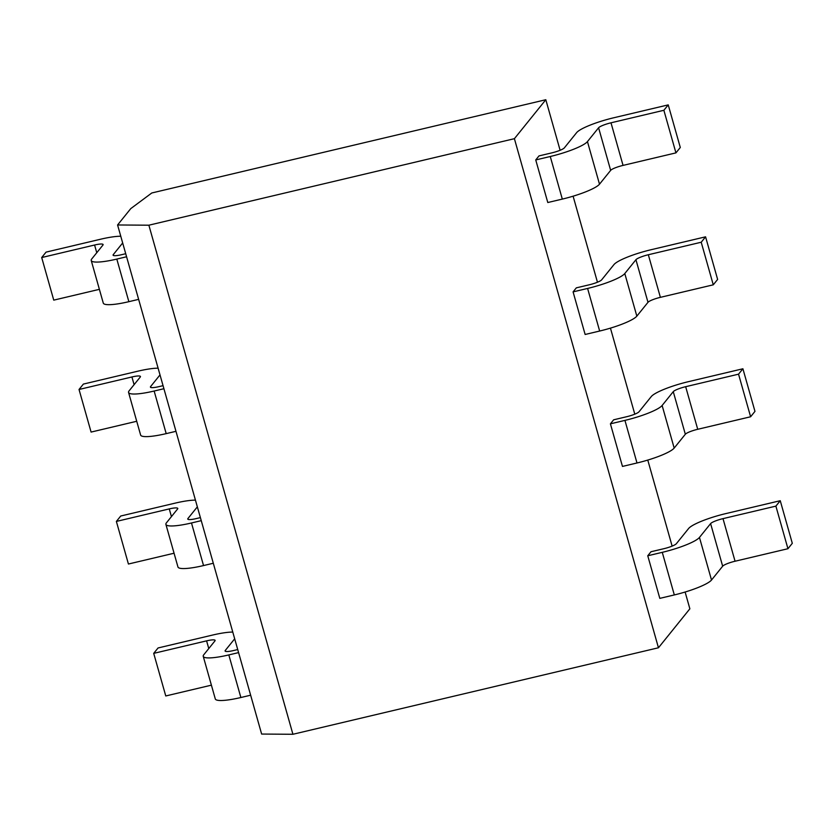 <?xml version="1.0" encoding="UTF-8"?>
<svg xmlns="http://www.w3.org/2000/svg" width="834" height="834" viewBox="0 0 834 834"><rect width="100%" height="100%" fill="white"/><g stroke="black" fill="none" stroke-linecap="round" stroke-linejoin="round"><path stroke-width="1.25" d="M148.869 225.201L117.584 224.972L130.782 208.604L151.798 192.977L545.811 99.726L514.401 138.684L148.869 225.201L292.922 734.274L261.636 734.056L117.584 224.972M514.401 138.684L658.453 647.768L292.922 734.274M545.811 99.726L560.114 150.276M573.104 196.188L597.457 282.215M610.446 328.127L634.789 414.164M647.778 460.076L672.131 546.114M685.121 592.025L689.864 608.799L658.453 647.768M685.663 386.695L738.549 374.174L742.906 368.774L688.467 381.659A32.901 5.765 -15.8 0 0 651.281 396.557L639.021 411.767A10.967 1.918 164.2 0 1 626.626 416.729L613.657 419.804L610.415 423.828L622.466 466.425L636.988 462.985L624.937 420.388A32.901 5.765 -15.8 0 0 662.123 405.48L673.267 391.657A10.967 1.918 164.2 0 1 685.663 386.695L697.724 429.291A10.967 1.918 -15.8 0 0 685.329 434.253L674.174 448.077A32.901 5.765 164.2 0 1 636.988 462.985M648.331 254.745L701.217 242.235L705.574 236.825L651.135 249.71A32.901 5.765 -15.8 0 0 613.939 264.618L601.679 279.817A10.967 1.918 164.2 0 1 589.284 284.79L576.325 287.855L573.083 291.879L585.134 334.476L599.656 331.035L587.595 288.439A32.901 5.765 -15.8 0 0 624.791 273.542L635.935 259.718A10.967 1.918 164.2 0 1 648.331 254.745L660.382 297.342A10.967 1.918 -15.8 0 0 647.987 302.315L636.842 316.138A32.901 5.765 164.2 0 1 599.656 331.035M723.005 518.633L775.891 506.123L780.249 500.713L725.809 513.598A32.901 5.765 -15.8 0 0 688.613 528.506L676.353 543.705A10.967 1.918 164.2 0 1 663.958 548.678L651 551.743L647.757 555.767L659.809 598.364L674.32 594.934L662.269 552.337A32.901 5.765 -15.8 0 0 699.455 537.43L710.61 523.606A10.967 1.918 164.2 0 1 723.005 518.633L735.056 561.23A10.967 1.918 -15.8 0 0 722.661 566.203L711.517 580.026A32.901 5.765 164.2 0 1 674.32 594.934M610.999 122.806L663.874 110.286L668.232 104.886L613.793 117.761A32.901 5.765 -15.8 0 0 576.607 132.669L564.347 147.879A10.967 1.918 164.2 0 1 551.952 152.841L538.983 155.916L535.741 159.94L547.792 202.526L562.314 199.097L550.263 156.5A32.901 5.765 -15.8 0 0 587.449 141.592L598.593 127.769A10.967 1.918 164.2 0 1 610.999 122.806L623.05 165.403A10.967 1.918 -15.8 0 0 610.655 170.365L599.5 184.189A32.901 5.765 164.2 0 1 562.314 199.097M197.345 506.853L187.942 518.519L188.192 519.415M200.389 517.612L196.282 518.581A10.967 1.918 164.2 0 1 187.754 519.05A10.967 1.918 164.2 0 1 187.942 518.519M201.255 520.656L191.486 522.97A32.901 5.765 -15.8 0 1 165.903 524.388A32.901 5.765 -15.8 0 1 166.456 522.793L177.6 508.969A10.967 1.918 164.2 0 0 177.788 508.438A10.967 1.918 164.2 0 0 169.26 508.907L116.374 521.427L120.732 516.017L175.171 503.131A32.901 5.765 -15.8 0 1 195.448 500.139M624.937 420.388L610.415 423.828M174.066 553.223L128.426 564.024L116.374 521.427M213.306 563.252L203.538 565.567A32.901 5.765 164.2 0 1 177.955 566.984L165.903 524.388M742.906 368.774L754.968 411.37L750.61 416.771L697.724 429.291M738.549 374.174L750.61 416.771M160.013 374.904L150.6 386.58L150.85 387.466M163.057 385.662L158.95 386.632A10.967 1.918 164.2 0 1 150.422 387.112A10.967 1.918 164.2 0 1 150.6 386.58M163.912 388.717L154.144 391.031A32.901 5.765 -15.8 0 1 128.572 392.449A32.901 5.765 -15.8 0 1 129.114 390.844L140.268 377.02A10.967 1.918 164.2 0 0 140.446 376.488A10.967 1.918 164.2 0 0 131.918 376.968L79.032 389.478L83.39 384.078L137.839 371.193A32.901 5.765 -15.8 0 1 158.106 368.19M587.595 288.439L573.083 291.879M136.724 421.274L91.094 432.075L79.032 389.478M175.974 431.314L166.195 433.628A32.901 5.765 164.2 0 1 140.623 435.046L128.572 392.449M705.574 236.825L717.626 279.421L713.268 284.821L660.382 297.342M701.217 242.235L713.268 284.821M234.688 638.802L225.274 650.468L225.524 651.354M237.721 649.55L233.614 650.53A10.967 1.918 164.2 0 1 225.097 651A10.967 1.918 164.2 0 1 225.274 650.468M238.587 652.605L228.818 654.919A32.901 5.765 -15.8 0 1 203.246 656.337A32.901 5.765 -15.8 0 1 203.788 654.742L214.943 640.908A10.967 1.918 164.2 0 0 215.12 640.376A10.967 1.918 164.2 0 0 206.592 640.856L153.706 653.366L158.064 647.966L212.503 635.081A32.901 5.765 -15.8 0 1 232.78 632.078M662.269 552.337L647.757 555.767M211.398 685.162L165.768 695.963L153.706 653.366M250.638 695.202L240.87 697.516A32.901 5.765 164.2 0 1 215.297 698.934L203.246 656.337M780.249 500.713L792.3 543.309L787.942 548.72L735.056 561.23M775.891 506.123L787.942 548.72M122.671 242.965L113.268 254.631L113.518 255.517M125.715 253.724L121.608 254.693A10.967 1.918 164.2 0 1 113.08 255.162A10.967 1.918 164.2 0 1 113.268 254.631M126.58 256.768L116.812 259.082A32.901 5.765 -15.8 0 1 91.229 260.5A32.901 5.765 -15.8 0 1 91.782 258.905L102.926 245.081A10.967 1.918 164.2 0 0 103.114 244.55A10.967 1.918 164.2 0 0 94.586 245.019L41.7 257.539L46.058 252.129L100.497 239.243A32.901 5.765 -15.8 0 1 120.774 236.251M550.263 156.5L535.741 159.94M99.392 289.335L53.751 300.136L41.7 257.539M138.632 299.364L128.863 301.679A32.901 5.765 164.2 0 1 103.28 303.096L91.229 260.5M668.232 104.886L680.294 147.482L675.936 152.883L623.05 165.403M663.874 110.286L675.936 152.883M169.26 508.907L171.439 516.611M203.538 565.567L191.486 522.97M674.174 448.077L662.123 405.48M673.267 391.657L685.329 434.253M131.918 376.968L134.097 384.662M166.195 433.628L154.144 391.031M636.842 316.138L624.791 273.542M635.935 259.718L647.987 302.315M206.592 640.856L208.771 648.56M240.87 697.516L228.818 654.919M711.517 580.026L699.455 537.43M710.61 523.606L722.661 566.203M94.586 245.019L96.765 252.723M128.863 301.679L116.812 259.082M599.5 184.189L587.449 141.592M598.593 127.769L610.655 170.365"/></g></svg>
